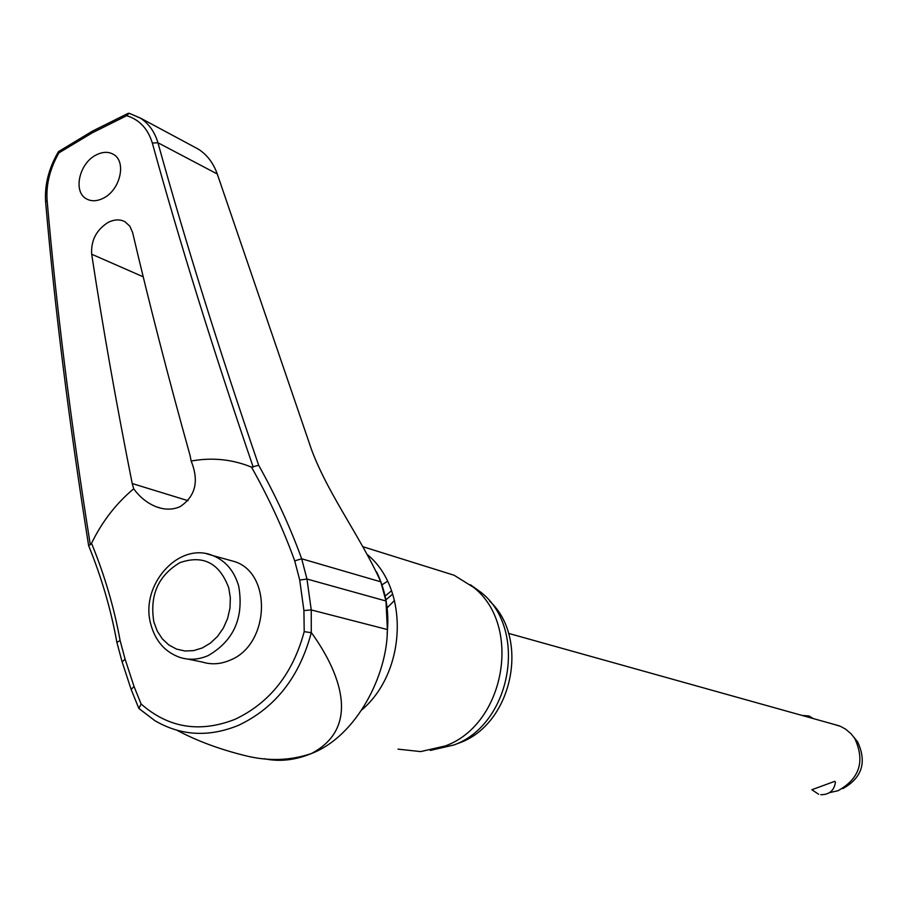 <?xml version="1.0" encoding="UTF-8"?>
<svg xmlns="http://www.w3.org/2000/svg" width="908" height="908" viewBox="0 0 908 908"><rect width="100%" height="100%" fill="white"/><g stroke="black" fill="none" stroke-linecap="round" stroke-linejoin="round"><path stroke-width="1.36" d="M258.678 465.282L251.493 467.132C268.961 498.174 283.364 529.421 294.714 560.86L301.672 558.783C290.333 527.434 275.998 496.267 258.678 465.282C218.907 349.137 185.323 241.63 157.947 142.749C154.712 131.898 148.889 123.704 140.468 118.165L129.106 113.239L126.689 115.679C139.446 119.663 147.993 128.788 152.328 143.044C179.705 242.357 213.323 350.386 253.207 467.109M139.151 708.705L154.859 720.668L138.901 708.467L141.103 703.995L134.055 686.516L125.088 659.14L120.106 640.571C114.181 607.747 104.658 575.32 91.526 543.29L90.289 544.664C70.756 421.993 56.353 307.131 47.08 200.055C46.024 184.358 49.974 168.638 58.918 152.884L92.196 132.874L126.689 115.679M116.848 642.172C110.98 609.643 101.582 577.499 88.655 545.731L90.289 544.664M264.251 758.725C279.46 761.948 295.157 760.223 311.353 753.561C357.026 736.059 387.466 674.224 387.375 629.539L385.979 601.005L380.793 581.824C360.033 535.289 323.85 488.708 308.845 441.799L217.273 174.007L157.947 142.749L152.328 143.044M193.336 146.46L198.319 149.139C207.013 154.666 213.335 162.963 217.273 174.007M489.526 601.005C530.17 638.381 512.521 723.597 459.891 742.733L454.794 744.617M441.833 571.404L454.136 575.252L473.692 587.442C522.406 625.714 505.064 724.346 445.397 745.911L420.699 751.597L398.01 749.145M430.301 750.428L453.977 744.969C511.454 724.209 528.115 629.357 481.161 592.47L470.423 584.763M91.526 543.29C102.127 521.589 116.179 503.407 133.703 488.776L132.216 483.544C116.292 403.515 102.774 327.073 91.685 254.217C90.834 240.597 96.282 230.019 108.041 222.46C114.363 219.316 120.038 219.089 125.066 221.802L129.867 226.228L132.636 232.607C149.15 303.17 168.298 377.49 190.09 455.566L191.168 461.06C199.215 481.081 195.538 496.267 180.136 506.63C172.77 509.899 164.825 509.956 156.278 506.8C147.368 503.248 139.843 497.232 133.703 488.776M103.546 198.103C97.179 201.315 91.515 201.599 86.566 198.931C72.878 192.053 79.019 163.576 95.942 155.064C102.49 151.715 108.302 151.466 113.364 154.337C126.734 161.397 120.435 189.749 103.546 198.103M227.715 559.691L234.752 561.643C272.627 573.652 269.472 645.055 230.042 660.195C220.689 664.225 211.462 664.849 202.336 662.057L187.774 659.072M92.582 131.047L58.487 151.613L58.918 152.884M829.549 792.639L838.163 790.664C859.649 778.587 865.188 761.199 854.769 738.499L851.136 733.846L845.575 729.124L840.49 726.355L833.953 724.357M818.63 794.273L811.854 789.733L834.736 781.334L835.451 782.174C834.18 790.607 829.265 794.772 820.707 794.693M842.84 788.621C862.055 777.827 867.004 762.289 857.685 741.995L854.042 737.421M154.859 720.668C180.851 735.843 208.67 737.421 238.327 725.401C275.124 708.047 299.436 677.141 311.274 632.694L304.203 631.65C292.853 673.657 269.778 702.894 234.968 719.34C199.715 733.074 168.423 727.966 141.103 703.995M294.714 560.86L299.719 580.064L303.919 610.551L304.203 631.65M311.274 632.694L311.251 609.938L306.961 579.02L301.672 558.783L380.793 581.824M191.168 461.06C212.018 457.223 232.119 459.244 251.493 467.132M381.893 584.945L387.512 581.245M391.552 590.768L385.003 596.136M385.775 599.916L392.699 594.104M386.967 608.042L394.515 600.438M311.58 632.933C337.969 669.332 363.121 726.434 311.353 753.561C290.095 760.756 267.883 761.415 244.695 755.513C219.464 749.259 196.888 740.849 176.969 730.27M303.919 610.551L311.251 609.938L387.375 629.539M299.719 580.064L306.961 579.02L385.979 601.005M120.106 640.571L116.882 642.353L122.047 661.66M125.088 659.14L122.137 661.909L131.036 689.115M134.055 686.516L131.127 689.433L138.697 708.081M367.661 554.845C409.258 589.122 406.682 671.477 362.042 709.727M188.035 500.683L132.216 483.544M150.989 624.965C155.699 641.491 165.426 652.341 180.193 657.505C189.397 660.332 198.727 659.696 208.17 655.587C233.912 640.662 244.093 617.519 238.713 586.159C234.321 571.087 225.763 560.917 213.062 555.651L206.774 553.835M179.932 562.642C158.151 575.604 149.468 595.41 153.883 622.071L157.254 631.105L162.316 638.869L168.831 644.964L176.493 649.084L184.903 651.002L193.665 650.616L202.325 647.937L210.44 643.091L217.602 636.315L223.425 627.939L227.624 618.405L229.974 608.19L230.348 597.839L228.748 587.851C219.464 563.028 203.188 554.618 179.932 562.642M88.621 545.606C69.19 423.355 54.855 308.845 45.627 202.064L47.08 200.055M91.685 254.217L143.203 276.804M454.136 575.252L362.95 546.73M481.161 592.47L473.692 587.442M156.335 506.823L161.556 508.378M234.752 561.643L213.062 555.651C178.615 540.896 139.378 585.626 150.898 624.602M813.341 718.603L809.005 715.981L801.98 715.425M857.685 741.995L854.769 738.499M839.151 725.81L508.525 633.364M92.707 130.99L128.255 113.307M58.384 151.727C48.805 168.196 44.549 184.835 45.604 201.667M129.129 113.25L140.263 118.029M198.319 149.128L140.502 118.108M86.6 198.954L88.485 199.839M376.616 571.904C385.923 591.267 389.441 611.731 387.149 633.285"/></g></svg>
